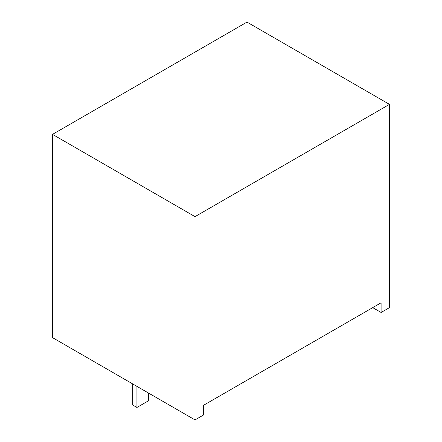 <?xml version="1.0" encoding="UTF-8"?>
<svg xmlns="http://www.w3.org/2000/svg" width="442" height="442" viewBox="0 0 442 442"><rect width="100%" height="100%" fill="white"/><g stroke="black" fill="none" stroke-linecap="round" stroke-linejoin="round"><path stroke-width="0.66" d="M195.016 419.9L52.521 337.633L52.521 134.374L246.984 22.1L389.479 104.367L389.479 307.626L381.098 312.466L381.098 302.787L203.397 405.38L203.397 415.06L195.016 419.9L195.016 216.641L389.479 104.367M372.716 307.626L381.098 312.466M52.521 134.374L195.016 216.641M136.926 386.363L136.926 407.463L132.738 405.043L132.738 383.943M136.926 407.463L148.661 400.69L148.661 393.137"/></g></svg>
